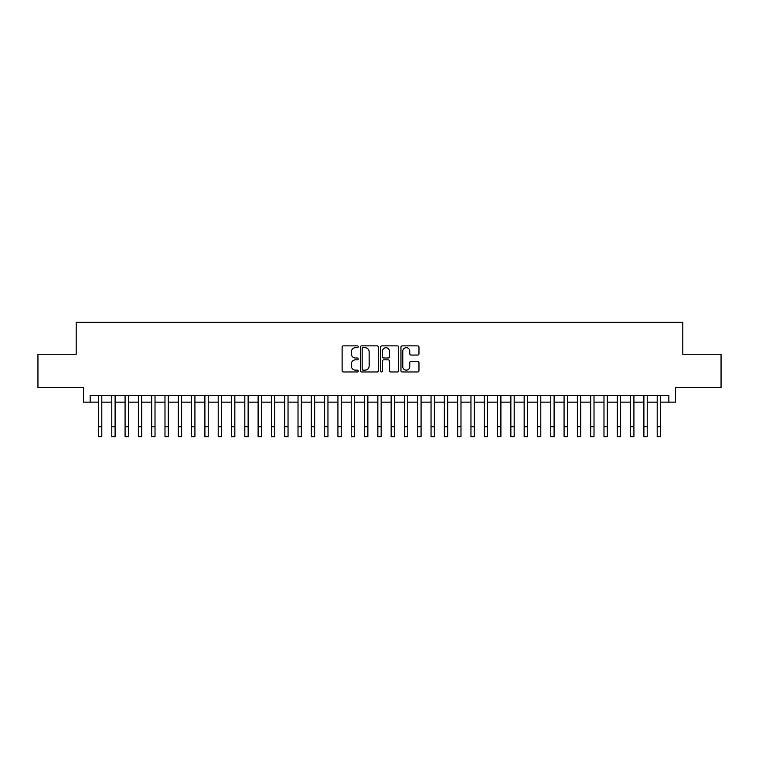 <?xml version="1.0" encoding="UTF-8"?>
<svg xmlns="http://www.w3.org/2000/svg" width="759" height="759" viewBox="0 0 759 759"><rect width="100%" height="100%" fill="white"/><g stroke="black" fill="none" stroke-linecap="round" stroke-linejoin="round"><path stroke-width="1.14" d="M358.22 346.768A0.911 0.911 0 0 0 357.299 345.857L343.429 345.857A1.309 1.309 0 0 0 342.119 347.167L342.119 370.667A1.309 1.309 0 0 0 343.429 371.967L357.299 371.967A0.911 0.911 0 0 0 358.22 371.056A0.911 0.911 0 0 0 357.299 370.145L355.506 370.145A4.175 4.175 0 0 1 351.332 365.961L351.332 364.007A4.175 4.175 0 0 1 355.506 359.832L357.299 359.832A0.911 0.911 0 0 0 358.22 358.912A0.911 0.911 0 0 0 357.299 358.001L355.506 358.001A4.175 4.175 0 0 1 351.332 353.817L351.332 351.863A4.175 4.175 0 0 1 355.506 347.688L357.299 347.688A0.911 0.911 0 0 0 358.22 346.768M417.659 355.06A1.309 1.309 0 0 0 418.968 353.76L418.968 347.167A1.309 1.309 0 0 0 417.659 345.857L402.251 345.857A1.309 1.309 0 0 0 400.951 347.167L400.951 370.667A1.309 1.309 0 0 0 402.251 371.967L417.659 371.967A1.309 1.309 0 0 0 418.968 370.667L418.968 362.698A1.309 1.309 0 0 0 417.659 361.398L411.065 361.398A1.309 1.309 0 0 0 409.765 362.698L409.765 366.654A3.491 3.491 0 0 1 406.264 370.145A3.491 3.491 0 0 1 402.773 366.654L402.773 351.18A3.491 3.491 0 0 1 406.264 347.688A3.491 3.491 0 0 1 409.765 351.18L409.765 353.76A1.309 1.309 0 0 0 411.065 355.06L417.659 355.06M90.16 402.147L90.16 395.496L668.84 395.496L668.84 402.147L675.491 402.147L675.491 387.517L721.05 387.517L721.05 354.254L682.806 354.254L682.806 322.328L76.194 322.328L76.194 354.254L37.95 354.254L37.95 387.517L83.509 387.517L83.509 402.147L98.48 402.147M378.361 347.167A1.309 1.309 0 0 0 377.052 345.857L361.645 345.857A1.309 1.309 0 0 0 360.335 347.167L360.335 370.667A1.309 1.309 0 0 0 361.645 371.967L377.052 371.967A1.309 1.309 0 0 0 378.361 370.667L378.361 347.167M381.948 345.857L397.355 345.857A1.309 1.309 0 0 1 398.665 347.167L398.665 370.667A1.309 1.309 0 0 1 397.355 371.967L390.762 371.967A1.309 1.309 0 0 1 389.452 370.667L389.452 361.132A1.309 1.309 0 0 0 388.153 359.832L383.779 359.832A1.309 1.309 0 0 0 382.47 361.132L382.47 371.056A0.911 0.911 0 0 1 381.559 371.967A0.911 0.911 0 0 1 380.638 371.056L380.638 347.167A1.309 1.309 0 0 1 381.948 345.857M101.801 402.147L111.782 402.147M115.102 402.147L125.083 402.147M128.413 402.147L138.385 402.147M141.715 402.147L151.686 402.147M155.016 402.147L164.988 402.147M168.318 402.147L178.299 402.147M181.619 402.147L191.6 402.147M194.921 402.147L204.902 402.147M208.222 402.147L218.203 402.147M221.533 402.147L231.504 402.147M234.835 402.147L244.806 402.147M248.136 402.147L258.107 402.147M261.438 402.147L271.418 402.147M274.739 402.147L284.72 402.147M288.041 402.147L298.021 402.147M301.342 402.147L311.323 402.147M314.653 402.147L324.624 402.147M327.954 402.147L337.926 402.147M341.256 402.147L351.227 402.147M354.557 402.147L364.538 402.147M367.859 402.147L377.84 402.147M381.16 402.147L391.141 402.147M394.462 402.147L404.443 402.147M407.773 402.147L417.744 402.147M421.074 402.147L431.046 402.147M434.376 402.147L444.347 402.147M447.677 402.147L457.658 402.147M460.979 402.147L470.959 402.147M474.28 402.147L484.261 402.147M487.582 402.147L497.562 402.147M500.893 402.147L510.864 402.147M514.194 402.147L524.165 402.147M527.496 402.147L537.467 402.147M540.797 402.147L550.778 402.147M554.098 402.147L564.079 402.147M567.4 402.147L577.381 402.147M580.701 402.147L590.682 402.147M594.012 402.147L603.984 402.147M607.314 402.147L617.285 402.147M620.615 402.147L630.587 402.147M633.917 402.147L643.898 402.147M647.218 402.147L657.199 402.147M660.52 402.147L668.84 402.147M363.077 347.688A0.911 0.911 0 0 0 362.166 348.599L362.166 369.225A0.911 0.911 0 0 0 363.077 370.145L364.975 370.145A4.175 4.175 0 0 0 369.149 365.961L369.149 351.863A4.175 4.175 0 0 0 364.975 347.688L363.077 347.688M389.452 351.246A3.491 3.491 0 0 0 385.961 347.745A3.491 3.491 0 0 0 382.47 351.246L382.47 356.692A1.309 1.309 0 0 0 383.779 358.001L388.153 358.001A1.309 1.309 0 0 0 389.452 356.692L389.452 351.246M98.48 426.691L101.801 426.691L101.801 436.672L98.48 436.672L98.48 395.496M101.801 426.691L101.801 395.496M111.782 426.691L115.102 426.691L115.102 436.672L111.782 436.672L111.782 395.496M115.102 426.691L115.102 395.496M125.083 426.691L128.413 426.691L128.413 436.672L125.083 436.672L125.083 395.496M128.413 426.691L128.413 395.496M138.385 426.691L141.715 426.691L141.715 436.672L138.385 436.672L138.385 395.496M141.715 426.691L141.715 395.496M151.686 426.691L155.016 426.691L155.016 436.672L151.686 436.672L151.686 395.496M155.016 426.691L155.016 395.496M164.988 426.691L168.318 426.691L168.318 436.672L164.988 436.672L164.988 395.496M168.318 426.691L168.318 395.496M178.299 426.691L181.619 426.691L181.619 436.672L178.299 436.672L178.299 395.496M181.619 426.691L181.619 395.496M191.6 426.691L194.921 426.691L194.921 436.672L191.6 436.672L191.6 395.496M194.921 426.691L194.921 395.496M204.902 426.691L208.222 426.691L208.222 436.672L204.902 436.672L204.902 395.496M208.222 426.691L208.222 395.496M218.203 426.691L221.533 426.691L221.533 436.672L218.203 436.672L218.203 395.496M221.533 426.691L221.533 395.496M231.504 426.691L234.835 426.691L234.835 436.672L231.504 436.672L231.504 395.496M234.835 426.691L234.835 395.496M244.806 426.691L248.136 426.691L248.136 436.672L244.806 436.672L244.806 395.496M248.136 426.691L248.136 395.496M258.107 426.691L261.438 426.691L261.438 436.672L258.107 436.672L258.107 395.496M261.438 426.691L261.438 395.496M271.418 426.691L274.739 426.691L274.739 436.672L271.418 436.672L271.418 395.496M274.739 426.691L274.739 395.496M284.72 426.691L288.041 426.691L288.041 436.672L284.72 436.672L284.72 395.496M288.041 426.691L288.041 395.496M298.021 426.691L301.342 426.691L301.342 436.672L298.021 436.672L298.021 395.496M301.342 426.691L301.342 395.496M311.323 426.691L314.653 426.691L314.653 436.672L311.323 436.672L311.323 395.496M314.653 426.691L314.653 395.496M324.624 426.691L327.954 426.691L327.954 436.672L324.624 436.672L324.624 395.496M327.954 426.691L327.954 395.496M337.926 426.691L341.256 426.691L341.256 436.672L337.926 436.672L337.926 395.496M341.256 426.691L341.256 395.496M351.227 426.691L354.557 426.691L354.557 436.672L351.227 436.672L351.227 395.496M354.557 426.691L354.557 395.496M364.538 426.691L367.859 426.691L367.859 436.672L364.538 436.672L364.538 395.496M367.859 426.691L367.859 395.496M377.84 426.691L381.16 426.691L381.16 436.672L377.84 436.672L377.84 395.496M381.16 426.691L381.16 395.496M391.141 426.691L394.462 426.691L394.462 436.672L391.141 436.672L391.141 395.496M394.462 426.691L394.462 395.496M404.443 426.691L407.773 426.691L407.773 436.672L404.443 436.672L404.443 395.496M407.773 426.691L407.773 395.496M417.744 426.691L421.074 426.691L421.074 436.672L417.744 436.672L417.744 395.496M421.074 426.691L421.074 395.496M431.046 426.691L434.376 426.691L434.376 436.672L431.046 436.672L431.046 395.496M434.376 426.691L434.376 395.496M444.347 426.691L447.677 426.691L447.677 436.672L444.347 436.672L444.347 395.496M447.677 426.691L447.677 395.496M457.658 426.691L460.979 426.691L460.979 436.672L457.658 436.672L457.658 395.496M460.979 426.691L460.979 395.496M470.959 426.691L474.28 426.691L474.28 436.672L470.959 436.672L470.959 395.496M474.28 426.691L474.28 395.496M484.261 426.691L487.582 426.691L487.582 436.672L484.261 436.672L484.261 395.496M487.582 426.691L487.582 395.496M497.562 426.691L500.893 426.691L500.893 436.672L497.562 436.672L497.562 395.496M500.893 426.691L500.893 395.496M510.864 426.691L514.194 426.691L514.194 436.672L510.864 436.672L510.864 395.496M514.194 426.691L514.194 395.496M524.165 426.691L527.496 426.691L527.496 436.672L524.165 436.672L524.165 395.496M527.496 426.691L527.496 395.496M537.467 426.691L540.797 426.691L540.797 436.672L537.467 436.672L537.467 395.496M540.797 426.691L540.797 395.496M550.778 426.691L554.098 426.691L554.098 436.672L550.778 436.672L550.778 395.496M554.098 426.691L554.098 395.496M564.079 426.691L567.4 426.691L567.4 436.672L564.079 436.672L564.079 395.496M567.4 426.691L567.4 395.496M577.381 426.691L580.701 426.691L580.701 436.672L577.381 436.672L577.381 395.496M580.701 426.691L580.701 395.496M590.682 426.691L594.012 426.691L594.012 436.672L590.682 436.672L590.682 395.496M594.012 426.691L594.012 395.496M603.984 426.691L607.314 426.691L607.314 436.672L603.984 436.672L603.984 395.496M607.314 426.691L607.314 395.496M617.285 426.691L620.615 426.691L620.615 436.672L617.285 436.672L617.285 395.496M620.615 426.691L620.615 395.496M630.587 426.691L633.917 426.691L633.917 436.672L630.587 436.672L630.587 395.496M633.917 426.691L633.917 395.496M643.898 426.691L647.218 426.691L647.218 436.672L643.898 436.672L643.898 395.496M647.218 426.691L647.218 395.496M657.199 426.691L660.52 426.691L660.52 436.672L657.199 436.672L657.199 395.496M660.52 426.691L660.52 395.496"/></g></svg>
